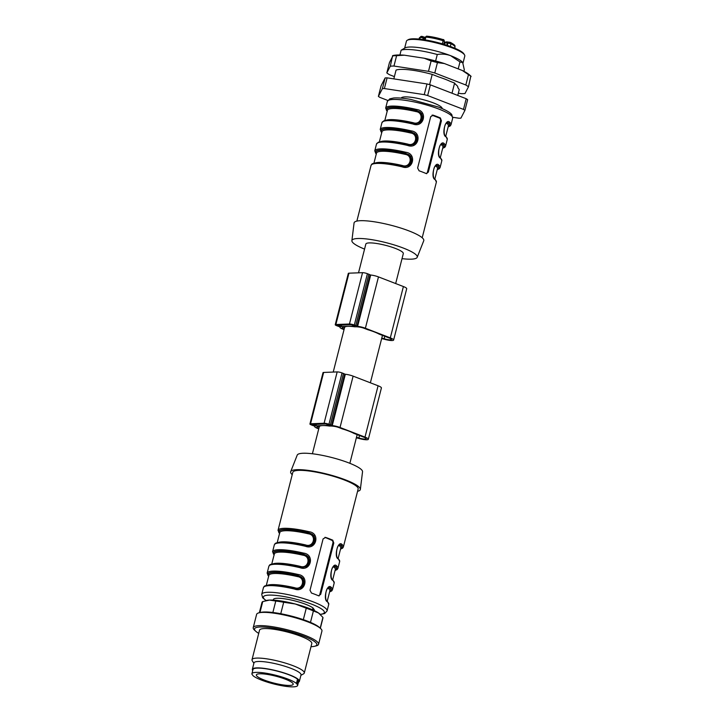 <?xml version="1.0" encoding="UTF-8"?>
<svg xmlns="http://www.w3.org/2000/svg" width="723" height="723" viewBox="0 0 723 723"><rect width="100%" height="100%" fill="white"/><g stroke="black" fill="none" stroke-linecap="round" stroke-linejoin="round"><path stroke-width="1.08" d="M442.133 108.549A21.13 3.986 -165.7 0 0 428.197 101.103A21.13 3.986 -165.7 0 0 404.916 96.909A21.13 3.986 -165.7 0 0 404.88 96.909A21.13 3.986 -165.7 0 0 401.193 98.12M424.853 38.373A4.492 0.85 -165.7 0 0 424.012 38.138L423.904 37.009M447.293 45.395L447.899 43.046L447.374 43.064A4.492 0.85 -165.7 0 0 444.826 43.163L444.889 42.982C445.296 41.925 446.471 41.645 448.414 42.151L448.251 42.133M446.823 45.233L447.374 43.064L448.54 42.205M419.819 39.159L420.289 37.307L424.012 38.138L423.624 39.657M443.976 43.19L444.826 43.163L444.482 44.492M407.239 40.271L408.305 39.666A29.218 5.504 14.3 0 1 412.679 38.816A29.218 5.504 14.3 0 1 442.431 43.877A29.218 5.504 14.3 0 1 463.877 53.836L464.518 54.876A30.122 5.676 -165.7 0 0 442.413 44.609A30.122 5.676 -165.7 0 0 411.749 39.404A30.122 5.676 -165.7 0 0 407.239 40.271A30.122 5.676 -165.7 0 0 406.425 41.193L404.654 48.143M463.009 63.064L464.799 56.069A30.122 5.676 -165.7 0 0 464.518 54.876M458.21 68.893L459.991 61.916L450.637 55.68C446.245 54.126 441.789 53.728 437.279 54.505A34.162 6.444 -165.7 0 0 401.129 50.212L405.061 47.908A30.339 5.721 14.3 0 1 450.637 55.68A30.339 5.721 14.3 0 1 462.657 62.449A30.339 5.721 14.3 0 1 462.774 62.621A30.339 5.721 14.3 0 1 462.81 62.675M470.79 76.24L468.477 86.796A44.953 8.477 -165.7 0 0 465.829 84.998L434.785 72.987A44.953 8.477 -165.7 0 0 428.486 71.333L393.963 66.046A44.953 8.477 -165.7 0 0 390.312 66.191L386.823 72.915A44.953 8.477 -165.7 0 0 389.471 74.713L394.397 76.62M471.116 76.439A44.953 8.477 -165.7 0 0 468.468 74.641L465.829 84.998M458.328 93.204L461.337 93.665A44.953 8.477 -165.7 0 0 464.988 93.529L468.477 86.796M471.007 76.267L469.751 75.12A42.015 7.917 -165.7 0 0 462.34 70.493L444.383 63.543A42.015 7.917 -165.7 0 0 424.256 58.238L404.293 55.183L396.602 55.689A44.953 8.477 -165.7 0 0 392.951 55.825L389.471 62.549L386.823 72.915M396.602 55.689L393.963 66.046M392.625 55.626L390.312 66.191M444.383 63.543L437.424 62.63L434.785 72.987M437.424 62.63A44.953 8.477 -165.7 0 0 431.125 60.967L428.486 71.333M468.468 74.641L462.34 70.493M431.125 60.967L424.256 58.238M404.293 55.183A42.015 7.917 -165.7 0 0 392.96 55.544L392.679 55.608M452.083 92.933L454.595 83.064L450.23 81.374A31.152 5.874 -165.7 0 0 439.051 77.054L432.209 74.397A34.162 6.444 -165.7 0 0 396.059 70.104L393.827 78.879M459.991 61.916L462.783 62.63M457.849 87.492L457.822 87.61A31.152 5.874 -165.7 0 0 457.84 87.555A31.152 5.874 -165.7 0 0 455.508 84.338L454.595 83.064M462.657 62.449L464.311 69.724L463.913 71.288M437.279 54.505L435.626 60.985M399.918 54.975L401.129 50.212M457.822 87.61L459.241 89.616L457.758 95.445M432.209 74.397L429.598 84.636M385.133 77.93A48.324 9.11 14.3 0 1 387.112 77.858L384.383 88.549A48.324 9.11 -165.7 0 0 382.413 88.622L385.133 77.93L381.111 85.694L378.391 96.394A48.324 9.11 -165.7 0 0 379.819 97.361L387.799 100.452M426.968 83.949A48.324 9.11 14.3 0 1 430.375 84.853L427.655 95.544A48.324 9.11 -165.7 0 0 424.238 94.65L426.968 83.949L387.112 77.858M466.208 98.717A48.324 9.11 14.3 0 1 467.645 99.684L464.916 110.384A48.324 9.11 -165.7 0 0 463.479 109.408L466.208 98.717L430.375 84.853M452.788 117.289L458.915 118.22A48.324 9.11 -165.7 0 0 460.894 118.147L464.916 110.384M382.413 88.622L378.391 96.394M424.238 94.65L384.383 88.549M463.479 109.408L427.655 95.544M434.903 178.816L437.478 168.694A31.469 5.929 -165.7 0 0 436.321 166.426L435.382 166.154M440.352 157.424L442.928 147.302A31.469 5.929 -165.7 0 0 441.771 145.034L440.831 144.763M445.802 136.041L448.387 125.919A31.469 5.929 -165.7 0 0 447.23 123.651L446.281 123.371M413.005 123.38L413.231 122.72C421.355 125.712 424.573 112.734 416.068 111.595A31.469 5.929 -165.7 0 0 387.401 110.375L384.817 120.497M407.528 144.799L407.781 144.103C415.897 147.103 419.123 134.126 410.619 132.987A31.469 5.929 -165.7 0 0 381.952 131.758L379.367 141.88M375.138 163.027A31.469 5.929 14.3 0 1 402.331 165.495C410.447 168.486 413.664 155.508 405.16 154.37L405.332 153.33L408.314 154.677L410.068 156.412L411.279 160.895L409.579 164.464L405.16 166.426M436.321 166.426A0.895 0.831 133.3 0 1 437.379 165.73A32.363 6.1 14.3 0 1 437.343 169.227M436.602 165.395L437.695 165.721L436.873 165.359M441.771 145.034A0.895 0.831 133.3 0 1 442.828 144.338A32.363 6.1 14.3 0 1 442.792 147.835M442.051 144.004L443.154 144.329L442.322 143.967M447.23 123.651A0.895 0.831 133.3 0 1 448.278 122.946A32.363 6.1 14.3 0 1 448.251 126.444M447.51 122.612L448.603 122.937L447.772 122.576C443.994 121.446 442.937 136.023 445.72 135.96L447.293 139.304A33.71 6.353 -165.7 0 0 445.946 136.783A0.895 0.831 -47.6 0 0 445.73 135.969M387.266 110.899A32.363 6.1 14.3 0 1 416.231 110.556L416.068 111.595M416.24 123.651L419.457 122.883L421.175 121.681L422.919 118.012L421.636 113.61L419.828 111.911L416.556 110.538L420.967 113.628L422.178 118.12L420.488 121.69L416.059 123.651M381.816 132.291A32.363 6.1 14.3 0 1 410.781 131.938L410.619 132.987M410.791 145.043L414.008 144.275L415.725 143.073L417.469 139.403L416.186 135.002L414.378 133.303L411.098 131.929L415.517 135.02L416.728 139.512L415.029 143.073L410.61 145.043M402.331 165.495L402.069 166.182M426.281 173.601A2.25 1.862 87.8 0 0 427.438 172.155L440.524 120.822A2.25 1.862 87.8 0 0 439.295 117.994L432.173 115.237A2.25 1.862 87.8 0 0 432.029 115.192M387.185 111.215A32.815 6.182 -165.7 0 1 416.556 110.538L416.728 109.498C428.179 110.981 423.895 128.269 413.023 124.04L413.267 123.353L416.195 123.651M381.735 132.607A32.815 6.182 -165.7 0 1 411.098 131.929L411.279 130.89C422.72 132.372 418.436 149.652 407.573 145.431L407.817 144.745L410.745 145.043M376.322 154.225L374.758 150.881A33.71 6.353 14.3 0 1 405.829 152.273C417.27 153.755 412.987 171.044 402.115 166.823L402.368 166.127L405.287 166.435M405.332 166.435L408.549 165.666L410.275 164.455L412.02 160.786L410.736 156.394L408.929 154.695L405.332 153.33A32.363 6.1 14.3 0 0 376.358 153.683M432.173 115.237L433.258 115.201L430.718 116.656L417.632 167.989L419.087 170.809A33.71 6.353 14.3 0 1 426.209 173.565L428.323 172.128L441.401 120.786L440.379 117.957A33.71 6.353 -165.7 0 0 433.258 115.201L432.571 115.093M426.209 173.565L426.769 173.674M436.837 165.359C433.086 164.22 432.038 178.807 434.812 178.744L436.385 182.088A33.71 6.353 -165.7 0 0 435.047 179.557A0.895 0.831 -47.6 0 0 434.821 178.753M435.047 179.557C430.33 177.822 434.677 160.533 438.753 165.016A0.895 0.831 132.4 0 1 437.695 165.721A32.815 6.182 -165.7 0 1 437.261 169.543M440.497 158.174A0.895 0.831 -47.6 0 0 440.28 157.361L441.834 160.696A33.71 6.353 -165.7 0 0 440.497 158.174C435.779 156.43 440.126 139.15 444.202 143.624A0.895 0.831 132.4 0 1 443.154 144.329A32.815 6.182 -165.7 0 1 442.711 148.152M445.946 136.783C441.229 135.047 445.576 117.759 449.661 122.241A0.895 0.831 132.4 0 1 448.603 122.937A32.815 6.182 -165.7 0 1 448.17 126.76M405.829 152.273L405.648 153.321A32.815 6.182 -165.7 0 0 376.276 153.999M364.564 249.101A33.71 6.353 14.3 0 1 351.884 240.66L354.062 223A35.96 6.778 14.3 0 1 390.619 225.151A35.96 6.778 14.3 0 1 423.741 240.759L417.198 257.307A33.71 6.353 14.3 0 1 402.024 258.653M351.884 240.66A33.71 6.353 14.3 0 1 386.145 242.675A33.71 6.353 14.3 0 1 417.198 257.307M358.518 272.824L365.847 244.058A19.331 3.642 14.3 0 1 385.476 245.305A19.331 3.642 14.3 0 1 403.307 253.61L395.671 283.561M318.87 428.377L318.707 428.314A4.492 0.85 14.3 0 1 316.864 427.103A4.492 0.85 14.3 0 1 316.873 427.076A11.234 2.115 14.3 0 1 318.816 426.489L319.412 426.471A19.331 3.642 14.3 0 1 322.675 425.576A19.331 3.642 14.3 0 1 329.507 426.064L330.104 426.046A11.234 2.115 14.3 0 1 334.424 426.38A4.492 0.85 14.3 0 1 338.771 427.519L342.422 428.929A19.331 3.642 14.3 0 1 353.674 433.276L363.75 437.162A5.847 1.103 14.3 0 1 366.145 438.734A5.847 1.103 14.3 0 1 358.888 437.984A4.492 0.85 -165.7 0 0 356.466 437.388M344.166 329.119L343.985 329.055A4.492 0.85 14.3 0 1 342.151 327.844A4.492 0.85 14.3 0 1 342.16 327.808A11.234 2.115 14.3 0 1 344.112 327.23L344.717 327.212A19.331 3.642 14.3 0 1 348.007 326.326A19.331 3.642 14.3 0 1 354.848 326.823L355.454 326.796A11.234 2.115 14.3 0 1 359.783 327.139A4.492 0.85 14.3 0 1 364.13 328.287L367.763 329.697A19.331 3.642 14.3 0 1 379.006 334.044L389.055 337.93A5.847 1.103 14.3 0 1 391.441 339.494A5.847 1.103 14.3 0 1 384.166 338.744A4.492 0.85 -165.7 0 0 381.762 338.147M338.328 559.006A0.895 0.831 -47.6 0 0 338.102 558.192L339.665 561.536A33.71 6.353 -165.7 0 0 338.328 559.006C333.61 557.27 337.957 539.982 342.033 544.464A33.71 6.353 14.3 0 1 343.371 546.986L358.147 489.019A33.71 6.353 -165.7 0 0 327.049 474.541A33.71 6.353 -165.7 0 0 292.806 472.372L278.03 530.33A33.71 6.353 14.3 0 1 309.11 531.721C320.551 533.203 316.267 550.492 305.395 546.272L305.648 545.576L308.567 545.883M332.652 579.584A0.895 0.831 132.4 0 1 332.869 580.397C328.152 578.662 332.499 561.373 336.584 565.856A33.71 6.353 14.3 0 1 337.921 568.377L339.665 561.536M327.203 600.976A0.895 0.831 132.4 0 1 327.42 601.789C322.702 600.054 327.049 582.765 331.125 587.239A33.71 6.353 14.3 0 1 332.472 589.769L334.216 582.919A33.71 6.353 -165.7 0 0 332.869 580.397M305.395 546.272A33.71 6.353 -165.7 0 0 274.324 544.88L272.58 551.721A33.71 6.353 14.3 0 1 303.651 553.113C315.101 554.595 310.818 571.884 299.946 567.663A33.71 6.353 -165.7 0 0 268.875 566.263L267.13 573.113A33.71 6.353 14.3 0 1 298.201 574.505C309.652 575.987 305.359 593.267 294.496 589.046L294.74 588.359L297.668 588.658M318.581 595.797L320.696 594.351L333.782 543.018L332.761 540.18A33.71 6.353 -165.7 0 0 325.639 537.424L323.1 538.888L310.013 590.221L311.459 593.041A33.71 6.353 14.3 0 1 318.581 595.797L319.15 595.906M318.662 595.824A2.25 1.862 87.8 0 0 319.819 594.387L332.905 543.054A2.25 1.862 87.8 0 0 331.667 540.226L324.943 537.325M339.882 544.835L340.66 545.178A32.363 6.1 14.3 0 1 340.623 548.676M342.033 544.464A0.895 0.831 132.4 0 1 340.976 545.16L340.144 544.808C336.367 543.669 335.318 558.246 338.093 558.192M308.613 545.883L311.83 545.115L313.556 543.904L315.3 540.235L314.008 535.842L312.2 534.143L308.929 532.77L313.348 535.86L314.55 540.343L312.86 543.913L308.441 545.874M329.643 591.766A32.815 6.182 -165.7 0 0 330.077 587.944L329.245 587.582M328.974 587.618L329.751 587.953A0.895 0.831 -46.7 0 0 328.694 588.649L327.754 588.377M297.713 588.658L300.931 587.889L302.648 586.687L304.392 583.018L303.109 578.617L301.301 576.918L298.03 575.544L302.44 578.635L303.651 583.127L301.952 586.696L297.533 588.658M299.946 567.663L300.19 566.968L303.118 567.275M303.163 567.266L306.38 566.498L308.097 565.296L309.842 561.626L308.558 557.225L306.751 555.526L303.479 554.152L307.89 557.243L309.101 561.735L307.411 565.305L302.982 567.266M334.433 566.226L335.21 566.57A0.895 0.831 -46.7 0 0 334.153 567.266L333.213 566.986M335.092 570.375A32.815 6.182 -165.7 0 0 335.526 566.552L334.695 566.19M357.569 491.306A35.96 6.778 -165.7 0 0 360.352 489.417L362.539 471.758A33.71 6.353 -165.7 0 0 331.405 457.424A33.71 6.353 -165.7 0 0 297.216 455.11L290.682 471.658A35.96 6.778 -165.7 0 0 292.228 474.65M360.352 489.417A35.96 6.778 -165.7 0 0 327.148 474.125A35.96 6.778 -165.7 0 0 290.682 471.658M273.366 599.629A21.13 3.986 14.3 0 1 273.384 599.53A21.13 3.986 14.3 0 1 290.574 599.891A21.13 3.986 14.3 0 1 312.969 607.953L314.342 609.878A21.13 3.986 14.3 0 1 314.333 609.968A21.13 3.986 14.3 0 1 314.297 610.058M272.969 563.868A31.469 5.929 14.3 0 1 300.153 566.335C308.278 569.326 311.496 556.349 302.991 555.21L303.154 554.17A32.363 6.1 14.3 0 0 274.189 554.514M267.519 585.25A31.469 5.929 14.3 0 1 294.704 587.718C302.82 590.718 306.046 577.74 297.542 576.602L297.704 575.553A32.363 6.1 14.3 0 0 268.739 575.906M278.418 542.476A31.469 5.929 14.3 0 1 305.612 544.943C313.728 547.935 316.945 534.957 308.441 533.818L308.613 532.779A32.363 6.1 14.3 0 0 279.638 533.131M338.174 558.264L340.759 548.142A31.469 5.929 -165.7 0 0 339.602 545.874L338.662 545.594M339.602 545.874A0.895 0.831 133.3 0 1 340.66 545.178L340.976 545.16A32.815 6.182 -165.7 0 1 340.542 548.992M335.174 570.058A32.363 6.1 14.3 0 0 335.21 566.57L335.526 566.552A0.895 0.831 -47.6 0 0 336.584 565.856M329.724 591.45A32.363 6.1 14.3 0 0 329.751 587.953L330.077 587.944A0.895 0.831 -47.6 0 0 331.125 587.239M294.704 587.718L294.451 588.414M300.153 566.335L299.9 567.022M305.612 544.943L305.377 545.612M298.201 574.505L298.03 575.544A32.815 6.182 -165.7 0 0 268.658 576.222M303.651 553.113L303.479 554.152A32.815 6.182 -165.7 0 0 274.107 554.83M309.11 531.721L308.929 532.77A32.815 6.182 -165.7 0 0 279.557 533.447M308.685 545.874L305.657 545.603A32.815 6.182 14.3 0 0 275.843 543.569M272.86 612.498L275.77 601.057L269.571 600.081L262.747 601.572L259.937 612.589M320.199 628.151L322.937 617.406L318.472 612.941L313.393 610.953L310.474 622.386M303.335 619.656L306.254 608.197L295.282 603.994L283.687 602.259L280.759 613.728M320.054 614.189A29.218 5.504 -165.7 0 0 319.918 614.062A29.218 5.504 -165.7 0 0 318.472 612.941A29.218 5.504 -165.7 0 0 295.282 603.994A29.218 5.504 -165.7 0 0 269.571 600.081A29.218 5.504 -165.7 0 0 266.516 600.452L265.721 600.641M298.472 682.205A24.275 4.573 -165.7 0 0 299.385 681.328A24.275 4.573 -165.7 0 0 276.99 670.899A24.275 4.573 -165.7 0 0 252.345 669.344A24.275 4.573 -165.7 0 0 252.734 670.546M299.385 681.328L301.021 674.911A24.275 4.573 -165.7 0 0 278.626 664.482A24.275 4.573 -165.7 0 0 253.981 662.928L252.345 669.344M300.913 675.345L303.561 673.836A26.968 5.088 -165.7 0 0 304.293 673.014A26.968 5.088 -165.7 0 0 279.412 661.428A26.968 5.088 -165.7 0 0 252.02 659.692A26.968 5.088 -165.7 0 0 252.264 660.759L253.872 663.353M304.293 673.014L311.812 643.497A26.968 5.088 -165.7 0 0 286.932 631.911A26.968 5.088 -165.7 0 0 259.539 630.176L252.02 659.692M310.998 646.696A32.155 6.064 -165.7 0 0 314.568 646.281A32.155 6.064 -165.7 0 0 287.176 630.962A32.155 6.064 -165.7 0 0 255.788 631.296A32.155 6.064 -165.7 0 0 258.726 633.375M314.568 646.281L316.186 645.883A33.71 6.353 -165.7 0 0 318.563 644.31A33.71 6.353 -165.7 0 0 287.465 629.823A33.71 6.353 -165.7 0 0 253.231 627.654A33.71 6.353 -165.7 0 0 254.559 630.176L255.788 631.296M318.563 644.31L321.943 631.043A33.71 6.353 -165.7 0 0 320.605 628.522A33.71 6.353 -165.7 0 0 290.845 616.565A33.71 6.353 -165.7 0 0 258.988 612.815A33.71 6.353 -165.7 0 0 256.611 614.396L253.231 627.654M320.605 628.522L319.376 627.401A32.155 6.064 -165.7 0 0 290.989 615.987A32.155 6.064 -165.7 0 0 260.605 612.417L258.988 612.815M313.393 610.953A31.469 5.929 -165.7 0 0 306.254 608.197M320.334 628.269L322.946 618.038A31.469 5.929 -165.7 0 0 322.937 617.406M283.687 602.259A31.469 5.929 -165.7 0 0 275.77 601.057M262.747 601.572A31.469 5.929 -165.7 0 0 261.961 602.494L259.349 612.724M277.948 684.021A18.997 3.579 -165.7 0 0 293.186 684.301A18.997 3.579 -165.7 0 0 275.662 676.141A18.997 3.579 -165.7 0 0 256.367 674.911A18.997 3.579 -165.7 0 0 277.948 684.021M298.201 680.054L297.117 684.31L297.668 685.151L298.753 680.894L298.201 680.054L297.524 679.186L296.439 683.443A23.597 4.446 14.3 0 0 271.568 674.279A23.597 4.446 14.3 0 0 251.902 673.782L252.987 669.525A23.597 4.446 14.3 0 1 272.652 670.031A23.597 4.446 14.3 0 1 297.524 679.186M297.668 685.151A23.597 4.446 14.3 0 1 297.641 685.44A23.597 4.446 14.3 0 1 277.984 684.943A23.597 4.446 14.3 0 1 253.113 675.779L251.884 674.071A23.597 4.446 14.3 0 1 251.902 673.782M298.753 680.894A23.597 4.446 14.3 0 1 298.726 681.183L297.641 685.44M297.117 684.31L296.439 683.443M312.969 607.953L312.499 609.796M313.402 610.203L313.728 608.929M318.744 428.866L317.46 428.368A6.742 1.274 14.3 0 1 314.686 426.552A6.742 1.274 14.3 0 1 315.002 426.29L314.613 426.073A3.597 0.678 14.3 0 1 312.833 425.513L311.405 424.961A3.597 0.678 14.3 0 1 309.923 423.994A3.597 0.678 14.3 0 1 310.556 423.777L324.094 423.244A3.597 0.678 14.3 0 1 328.956 424.265L330.384 424.817A3.597 0.678 14.3 0 1 331.577 425.404L332.246 425.603A6.742 1.274 14.3 0 1 340.027 427.474L364.998 437.108A8.089 1.527 14.3 0 1 368.323 439.286A8.089 1.527 14.3 0 1 358.265 438.255L356.349 437.849M322.675 425.576L329.679 425.232L325.874 423.931L312.101 424.546L315.906 425.847L322.675 425.576M309.923 423.994L323.009 372.661A3.597 0.678 14.3 0 1 323.642 372.444L337.18 371.911A3.597 0.678 14.3 0 1 342.042 372.932L343.47 373.484A3.597 0.678 14.3 0 1 344.663 374.071L345.332 374.27A6.742 1.274 14.3 0 1 353.113 376.141L378.084 385.775A8.089 1.527 14.3 0 1 381.41 387.953L368.323 439.286M354.487 325.63L351.242 324.69L337.406 325.287L341.211 326.588L354.803 326.064L354.487 325.63M344.04 329.607L342.729 329.101A6.742 1.274 14.3 0 1 339.973 327.293A6.742 1.274 14.3 0 1 340.298 327.022L339.909 326.814A3.597 0.678 14.3 0 1 338.129 326.245L336.701 325.693A3.597 0.678 14.3 0 1 335.228 324.735A3.597 0.678 14.3 0 1 335.87 324.519L349.462 324.003A3.597 0.678 14.3 0 1 354.324 325.025L355.743 325.576A3.597 0.678 14.3 0 1 356.936 326.163L357.605 326.362A6.742 1.274 14.3 0 1 365.386 328.242L390.312 337.885A8.089 1.527 14.3 0 1 393.619 340.054A8.089 1.527 14.3 0 1 383.542 339.015L381.645 338.608M335.228 324.735L348.314 273.402A3.597 0.678 14.3 0 1 348.947 273.186L362.539 272.67A3.597 0.678 14.3 0 1 367.411 273.692L368.829 274.243A3.597 0.678 14.3 0 1 370.022 274.83L370.691 275.029A6.742 1.274 14.3 0 1 378.472 276.9L403.398 286.543A8.089 1.527 14.3 0 1 406.706 288.721L393.619 340.054M422.838 39.539L423.271 37.849A1.347 0.714 -68.9 0 0 423 36.62A1.347 0.714 -68.9 0 0 422.847 36.593L421.852 36.412A1.347 1.265 -107.7 0 0 421.102 36.421L419.277 38.093A18.427 3.47 -165.7 0 1 420.289 37.307A1.347 1.265 -107.7 0 1 421.102 36.421L425.124 37.325M424.03 37.036A3.145 0.596 14.3 0 1 425.115 37.352M448.215 42.133L450.601 42.494C456.855 46.127 454.396 45.73 454.993 47.194A18.427 3.47 -165.7 0 0 451.025 43.787L447.899 43.046A1.347 1.121 -92.2 0 1 449.29 42.178L450.33 42.422A1.347 0.985 -63.8 0 1 451.025 43.787L450.339 46.462M427.022 36.222A17.081 3.217 14.3 0 1 443.009 39.593L443.127 40.732L444.428 41.437C444.121 39.982 443.678 39.367 443.091 39.584L426.805 36.159A1.347 0.886 -85.3 0 1 427.022 36.222M442.331 43.841L443.127 40.732A18.427 3.47 -165.7 0 0 425.874 37.099A1.347 0.886 -85.3 0 1 426.796 36.159L425.151 37.207L425.874 37.099L425.16 39.901M386.046 120.253A31.469 5.929 14.3 0 1 413.231 122.72M380.596 141.636A31.469 5.929 14.3 0 1 407.781 144.103M405.16 154.37A31.469 5.929 -165.7 0 0 376.493 153.149L373.918 163.271M383.47 121.337A32.815 6.182 14.3 0 1 413.222 123.362M378.021 142.729A32.815 6.182 14.3 0 1 407.772 144.745M372.562 164.121A32.815 6.182 14.3 0 1 402.377 166.154M428.323 172.128L427.438 172.155M441.401 120.786L440.524 120.822M440.379 117.957L439.295 117.994M438.753 165.016A33.71 6.353 14.3 0 1 440.09 167.537L441.834 160.696M444.202 143.624A33.71 6.353 14.3 0 1 445.549 146.154L447.293 139.304M449.661 122.241A33.71 6.353 14.3 0 1 450.998 124.763L452.688 118.129A33.71 6.353 -165.7 0 0 438.897 109.083A33.71 6.353 -165.7 0 0 405.684 100.398A33.71 6.353 -165.7 0 0 387.347 101.473L389.778 98.861L393.601 98.003C397.777 97.668 403.443 98.129 410.61 99.394L438.445 107.04C448.251 110.962 450.872 113.312 451.803 114.668L452.688 118.129M413.023 124.04A33.71 6.353 -165.7 0 0 381.952 122.648L383.814 120.822L389.299 120C395.481 119.964 403.47 121.084 413.267 123.353L416.312 123.651M387.23 111.45L385.657 108.107A33.71 6.353 14.3 0 1 416.728 109.498M407.573 145.431A33.71 6.353 -165.7 0 0 376.502 144.04L378.364 142.214L383.85 141.392C390.022 141.356 398.012 142.467 407.817 144.745L410.863 145.034M381.771 132.842L380.208 129.498A33.71 6.353 14.3 0 1 411.279 130.89M402.115 166.823A33.71 6.353 -165.7 0 0 371.044 165.431C372.246 164.094 370.42 163.479 378.328 162.783C384.509 162.729 392.517 163.85 402.368 166.127L405.404 166.426M294.496 589.046A33.71 6.353 -165.7 0 0 263.425 587.654L261.735 594.288A33.71 6.353 14.3 0 1 280.063 593.212A33.71 6.353 14.3 0 1 313.285 601.898A33.71 6.353 14.3 0 1 327.067 610.944L324.636 613.556L320.343 614.451M329.209 587.582C325.467 586.452 324.41 601.03 327.194 600.967L328.757 604.311A33.71 6.353 -165.7 0 0 327.42 601.789M264.943 586.344A32.815 6.182 14.3 0 1 294.695 588.368M270.393 564.952A32.815 6.182 14.3 0 1 300.208 566.986M320.181 614.306A31.469 5.929 -165.7 0 0 311.477 604.085A31.469 5.929 -165.7 0 0 274.306 595.264A31.469 5.929 -165.7 0 0 266.163 600.533M332.725 579.656L335.309 569.534A31.469 5.929 -165.7 0 0 334.153 567.266M302.991 555.21A31.469 5.929 -165.7 0 0 274.324 553.99L271.74 564.112M297.542 576.602A31.469 5.929 -165.7 0 0 268.875 575.381L266.29 585.503M327.275 601.039L329.851 590.926A31.469 5.929 -165.7 0 0 328.694 588.649M308.441 533.818A31.469 5.929 -165.7 0 0 279.774 532.598L277.198 542.72M332.761 540.18L331.667 540.226M333.782 543.018L332.905 543.054M320.696 594.351L319.819 594.387M353.113 376.141L340.027 427.474M345.332 374.27L332.246 425.603M344.663 374.071L331.577 425.404M343.47 373.484L330.384 424.817M342.042 372.932L328.956 424.265M337.18 371.911L324.094 423.244M323.642 372.444L310.556 423.777M378.084 385.775L364.998 437.108M359.512 435.526L358.888 437.984M319.177 426.48L318.707 428.314M316.294 424.311L315.906 425.847M314.36 424.392L314.08 425.467M312.77 424.455L312.652 424.916M344.455 327.221L343.985 329.055M338.075 325.187L337.957 325.648M339.656 325.133L339.385 326.2M341.599 325.061L341.211 326.588M384.79 336.276L384.166 338.744M403.398 286.543L390.312 337.885M378.472 276.9L365.386 328.242M348.947 273.186L335.87 324.519M362.539 272.67L349.462 324.003M367.411 273.692L354.324 325.025M368.829 274.243L355.743 325.576M370.022 274.83L356.936 326.163M370.691 275.029L357.605 326.362M444.211 42.286L445.576 42.241M424.491 39.792L425.151 37.207M443.705 44.257L444.428 41.446M454.74 48.188L454.993 47.194M419.024 39.078L419.277 38.093M397.966 79.512L421.446 83.109M435.598 86.868L455.436 94.541M437.225 169.697L439.331 168.712L440.09 167.537M442.675 148.305L444.79 147.32L445.549 146.154M440.271 157.352C437.487 157.415 438.545 142.829 442.286 143.967M448.124 126.914L450.239 125.938L450.998 124.763M422.196 237.759L436.385 182.088M356.855 221.111L371.044 165.431M374.758 150.881L376.502 144.04M380.208 129.498L381.952 122.648M385.657 108.107L387.347 101.473M344.654 327.212L333.222 372.065M319.349 426.471L312.399 453.764M382.467 335.382L370.375 382.801M357.171 434.622L349.86 463.316M328.757 604.311L327.067 610.944M265.956 600.587L262.639 597.785L261.735 594.288M340.506 549.146L342.612 548.161L343.371 546.986M335.047 570.528L337.162 569.552L337.921 568.377M334.216 582.919L332.643 579.575C329.86 579.638 330.917 565.061 334.668 566.199M329.598 591.92L331.712 590.944L332.472 589.769M267.13 573.113L268.694 576.457M297.786 588.649L294.74 588.359C284.898 586.073 276.882 584.961 270.7 585.006C262.792 585.702 264.627 586.326 263.425 587.654M272.58 551.721L274.153 555.065M303.235 567.266L300.199 566.968C290.348 564.69 282.332 563.569 276.15 563.624C268.251 564.32 270.077 564.934 268.875 566.263M278.03 530.33L279.602 533.673M274.324 544.88C275.526 543.542 273.701 542.928 281.609 542.232C287.79 542.178 295.797 543.298 305.648 545.576M273.231 600.126L273.384 599.53"/></g></svg>

